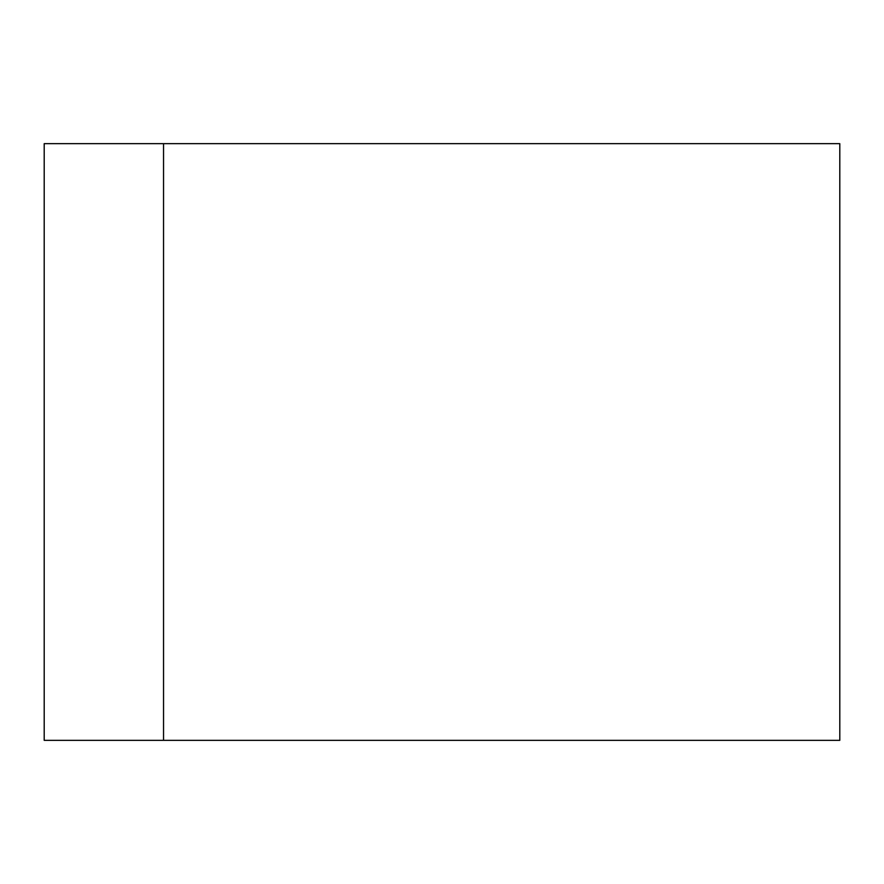 <?xml version="1.0" encoding="UTF-8"?>
<svg xmlns="http://www.w3.org/2000/svg" width="884" height="884" viewBox="0 0 884 884"><rect width="100%" height="100%" fill="white"/><g stroke="black" fill="none" stroke-linecap="round" stroke-linejoin="round"><path stroke-width="1.33" d="M163.54 740.35L839.8 740.35L839.8 143.65L163.54 143.65L163.54 740.35L44.2 740.35L44.2 143.65L163.54 143.65"/></g></svg>
